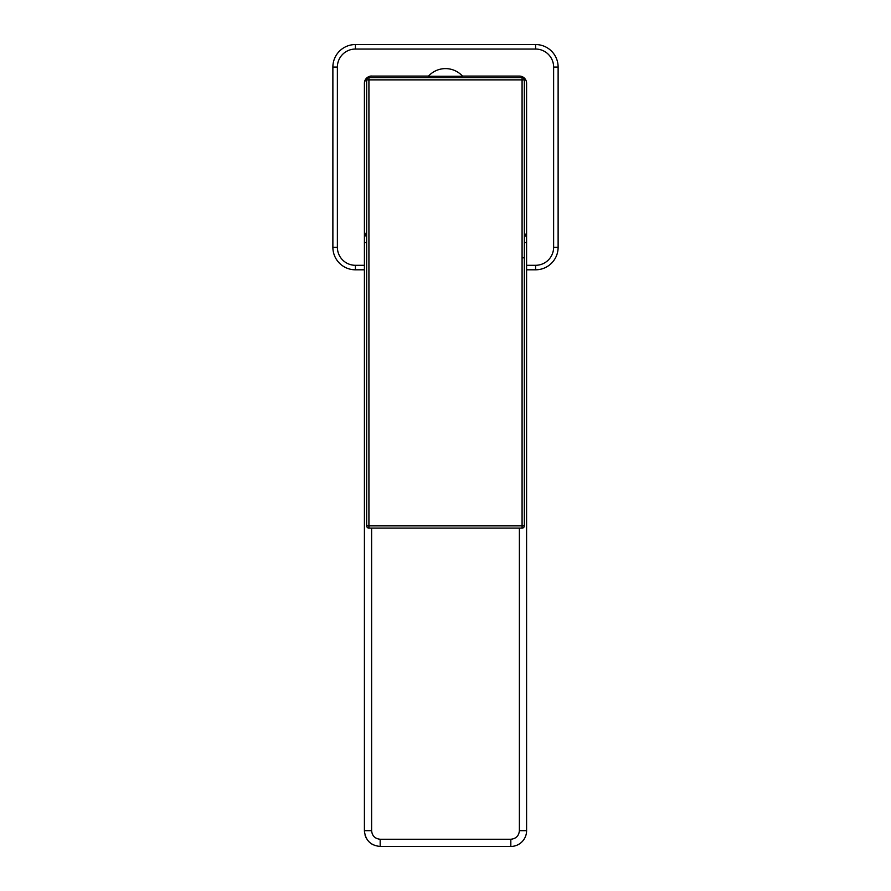 <?xml version="1.0" encoding="UTF-8"?>
<svg xmlns="http://www.w3.org/2000/svg" width="891" height="891" viewBox="0 0 891 891"><rect width="100%" height="100%" fill="white"/><g stroke="black" fill="none" stroke-linecap="round" stroke-linejoin="round"><path stroke-width="1.34" d="M526.592 269.806L535.602 269.806A22.52 22.52 0 0 0 558.122 247.275L558.122 67.07A22.52 22.52 0 0 0 535.602 44.55L355.398 44.55A22.52 22.52 0 0 0 332.878 67.07L332.878 247.275A22.52 22.52 0 0 0 355.398 269.806L364.408 269.806M371.614 76.08A7.206 7.206 0 0 0 364.408 83.297L364.408 231.872L364.419 83.297C365.6 75.69 371.981 75.869 371.614 76.103L371.614 76.08A7.206 7.206 0 0 0 364.408 83.297L364.419 83.297A7.206 7.206 0 0 1 371.614 76.08L428.538 76.08M364.408 83.386L364.408 231.059A7.206 7.206 0 0 1 364.408 231.059A7.206 7.206 0 0 0 364.408 231.07L364.43 831.448M526.592 232.195L526.592 231.059A7.206 7.206 0 0 0 526.592 231.059L526.592 830.679L519.386 830.679C518.874 835.881 516.023 838.732 510.821 839.244L380.179 839.244C374.977 838.732 372.126 835.881 371.614 830.679L371.614 528.118M526.592 231.872L526.592 83.297A7.206 7.206 0 0 0 519.386 76.08L462.462 76.08M366.658 237.83L364.419 231.86L364.408 830.679C365.343 840.258 370.6 845.514 380.179 846.45L510.821 846.45A15.771 15.771 0 0 0 526.592 830.679L526.592 233.286M526.514 232.841L524.342 237.83M519.386 76.103A7.195 7.195 0 0 1 526.581 83.286A7.206 7.206 0 0 0 519.386 76.08L462.474 76.103M371.614 76.103L428.526 76.103M364.419 231.86L364.486 232.841M514.53 846.005L515.276 845.804M516.023 845.57L516.758 845.292M518.362 844.534L519.197 844.044M519.999 843.499L520.767 842.919M525.567 836.27L525.913 835.246M526.57 831.593L526.592 830.679M365.076 835.212L365.332 836.014M365.689 836.894L365.989 837.562M366.001 837.573L366.424 838.398M371.959 844.145L372.605 844.512M374.242 845.292L374.899 845.537M522.081 77.617L522.081 525.868L368.919 525.868L368.919 79.867L524.342 79.867L524.342 525.868L522.081 525.868L522.081 528.118L368.919 528.118L368.919 525.868L366.658 525.868L366.658 79.867L368.919 79.867L368.919 77.617L522.081 77.617A2.25 2.25 0 0 1 524.342 79.867A2.25 2.25 0 0 0 522.081 77.617M368.919 528.118A2.25 2.25 0 0 1 366.658 525.868A2.25 2.25 0 0 0 368.919 528.118M366.658 79.867A2.25 2.25 0 0 1 368.919 77.617M524.342 525.868A2.25 2.25 0 0 1 522.081 528.118A2.25 2.25 0 0 0 524.342 525.868M462.618 76.258A22.966 22.966 0 0 0 445.5 68.607A22.966 22.966 90 0 1 462.618 76.258L462.618 77.617L462.618 76.258L428.382 76.258A22.966 22.966 -90 0 1 445.5 68.607A22.966 22.966 0 0 0 428.382 76.258L428.382 77.617L428.382 76.258M526.592 265.295L535.602 265.295L535.602 269.806A22.52 22.52 0 0 0 558.122 247.275L553.623 247.275L553.623 67.07A18.02 18.02 0 0 0 535.602 49.05L355.398 49.05A18.02 18.02 0 0 0 337.377 67.07L337.377 247.275A18.02 18.02 0 0 0 355.398 265.295L364.408 265.295M535.602 265.295A18.02 18.02 0 0 0 553.623 247.275M553.623 67.07L558.122 67.07M535.602 49.05L535.602 44.55M355.398 49.05L355.398 44.55M337.377 67.07L332.878 67.07M337.377 247.275L332.878 247.275M355.398 265.295L355.398 269.806M519.386 528.118L519.386 830.679M371.614 830.679L364.408 830.679M364.408 242.486L366.658 242.486M510.821 839.244L510.821 846.45L380.179 846.45L380.179 839.244M524.342 242.486L526.592 242.486M522.739 257.822L524.342 257.822L524.342 250.683M366.658 248.979L366.658 257.822"/></g></svg>
